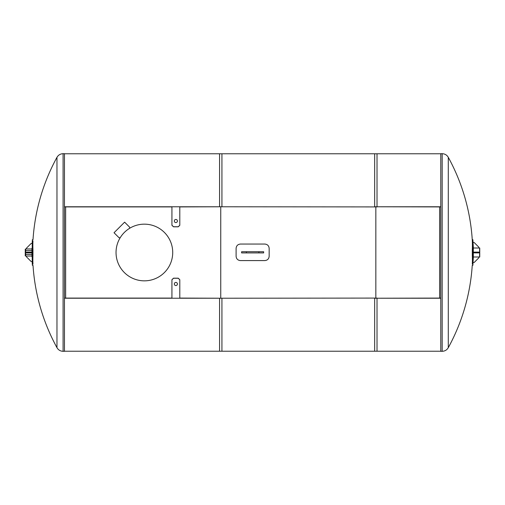 <?xml version="1.0" encoding="UTF-8"?>
<svg xmlns="http://www.w3.org/2000/svg" width="505" height="505" viewBox="0 0 505 505"><rect width="100%" height="100%" fill="white"/><g stroke="black" fill="none" stroke-linecap="round" stroke-linejoin="round"><path stroke-width="0.76" d="M65.65 298.083L65.65 206.917L65.65 298.083M439.609 206.917L439.609 298.083L439.609 206.917M220.748 298.083L220.748 206.917L220.748 298.083M375.84 206.917L375.84 298.083L375.84 206.917M473.046 252.109L478.86 252.109L478.86 252.891L473.046 252.891L473.046 252.109M474.138 252.109L474.138 252.891M474.138 242.488L473.046 242.488L473.349 247.999L478.86 247.999L478.86 247.216L474.138 242.488M478.86 257.001L473.349 257.001L473.046 262.512L474.138 262.512L478.86 257.784L478.86 257.001L479.75 257.001L479.75 247.999L479.592 257.001L479.592 247.999L478.86 247.999M472.933 249.716A198.364 140.264 0 0 0 472.933 240.809C472.863 239.282 472.863 239.282 472.933 240.809L472.301 240.809A197.733 139.822 180 0 1 472.301 249.716L472.301 255.284A197.733 139.822 0 0 1 472.301 264.191C472.232 265.718 472.232 265.718 472.301 264.191L472.933 264.191C472.863 265.718 472.863 265.718 472.933 264.191A198.364 140.264 180 0 0 472.933 255.284L472.933 249.716L472.301 249.716M472.301 240.809C472.232 239.282 472.232 239.282 472.301 240.809M473.349 247.999L473.292 252.109A198.629 198.629 0 0 0 472.876 239.654L472.244 239.654M472.32 240.809A197.998 197.998 0 0 0 448.288 157.32L448.288 347.68A197.998 197.998 0 0 0 472.244 265.346L472.876 265.346A198.629 198.629 0 0 0 473.292 252.891L473.349 257.001M32.27 252.891L26.456 252.891L26.456 252.109L32.27 252.109M31.177 252.891L31.177 252.109M26.456 256.041L26.456 256.83L31.177 261.552L32.244 261.552M32.244 243.448L31.177 243.448L26.456 248.17L26.456 248.959M32.326 240.809C32.396 239.282 32.396 239.282 32.326 240.809A198.364 140.264 0 0 0 32.326 249.716L32.326 255.284A198.364 140.264 180 0 0 32.326 264.191C32.396 265.718 32.396 265.718 32.326 264.191L32.958 264.191A197.733 139.822 0 0 1 32.958 255.284L32.958 249.716A197.733 139.822 180 0 1 32.958 240.809C33.027 239.282 33.027 239.282 32.958 240.809L32.326 240.809M32.958 264.191C33.027 265.718 33.027 265.718 32.958 264.191M31.966 250.53L31.966 248.959L25.667 248.959L25.667 256.041L31.966 256.041L31.966 254.469L25.667 254.469L25.667 250.53L31.966 250.53L31.966 252.109A198.629 198.629 0 0 1 32.017 248.069M32.017 256.931A198.629 198.629 0 0 1 31.966 252.891L31.966 254.469M25.667 255.65L25.25 255.65L25.25 249.35L25.25 255.846L25.667 256.041L25.667 249.35M25.25 249.154L25.667 248.959M64.47 351.303L64.47 153.697L63.093 153.697L63.093 351.303L64.47 351.303M32.175 261.552A198.629 198.629 0 0 0 32.383 265.346L33.014 265.346A197.998 197.998 0 0 0 56.97 347.68L56.97 157.32C58.353 154.997 60.392 153.791 63.093 153.697M440.789 153.697L440.789 351.303L442.165 351.303L442.165 153.697L440.789 153.697M64.47 298.083L171.934 298.083L171.934 279.694L171.934 298.228L179.805 298.228L179.805 279.783L178.233 278.261L173.512 278.261L171.934 279.783M179.805 279.783L179.805 298.083L221.929 298.228L64.47 298.228M64.47 206.772L221.929 206.772L221.929 153.772L64.47 153.772M64.47 351.227L221.929 351.227L221.929 298.228M221.929 206.772L179.805 206.917L179.805 225.306L179.805 206.772L171.934 206.772L171.934 225.217L173.512 226.739L178.233 226.739L179.805 225.217M171.934 225.217L171.934 206.917L64.47 206.917M219.561 298.228L377.02 298.083L219.561 298.228L219.561 351.227L377.02 351.227L377.02 298.228M377.02 206.772L377.02 153.772L219.561 153.772L219.561 206.772L377.02 206.917L219.561 206.772M144.38 280.843A28.343 28.343 0 0 1 119.837 238.328A28.343 28.343 0 0 1 168.923 238.328A28.343 28.343 0 0 1 144.38 280.843M120.177 237.748L119.047 237.748L114.042 232.736L124.615 222.162L129.627 227.168L129.627 228.298M171.934 225.306L173.512 226.821L178.233 226.821L179.805 225.306M175.873 222.566A1.553 1.553 180 0 0 177.217 220.237A1.553 1.553 180 0 0 174.522 220.237A1.553 1.553 180 0 0 175.873 222.566M179.805 279.694L178.233 278.179L173.512 278.179L171.934 279.694M175.873 282.434A1.553 1.553 -0 0 0 174.522 284.763A1.553 1.553 -0 0 0 177.217 284.763A1.553 1.553 -0 0 0 175.873 282.434M440.789 298.228L374.659 298.228L440.789 298.083M374.659 298.228L374.659 351.227L440.789 351.227M440.789 153.772L374.659 153.772L374.659 206.772L440.789 206.772M440.789 206.917L374.659 206.772M241.611 252.91L241.611 251.73L246.383 251.717L263.654 251.73L263.654 252.91L241.611 252.91L263.654 252.91M236.1 248.384L236.1 256.256C236.353 258.888 237.798 260.334 240.424 260.586L264.835 260.586C267.461 260.334 268.906 258.888 269.165 256.256C268.906 258.888 267.461 260.327 264.835 260.586L240.424 260.586C237.798 260.327 236.353 258.888 236.1 256.256L236.1 248.384C236.353 245.758 237.798 244.313 240.424 244.054L264.835 244.054C267.461 244.313 268.906 245.758 269.165 248.384L269.165 256.256L269.165 248.384M472.301 255.284L472.933 255.284M32.958 249.716L32.326 249.716M32.958 255.284L32.326 255.284M246.383 251.717L246.383 252.898M258.882 251.717L258.882 252.898M56.97 157.32A197.998 197.998 0 0 0 33.014 239.654L32.383 239.654A198.629 198.629 0 0 0 32.175 243.448M56.97 347.68C58.353 350.003 60.392 351.209 63.093 351.303M448.288 347.68C446.906 350.003 444.867 351.209 442.165 351.303M448.288 157.32C446.906 154.997 444.867 153.791 442.165 153.697"/></g></svg>
